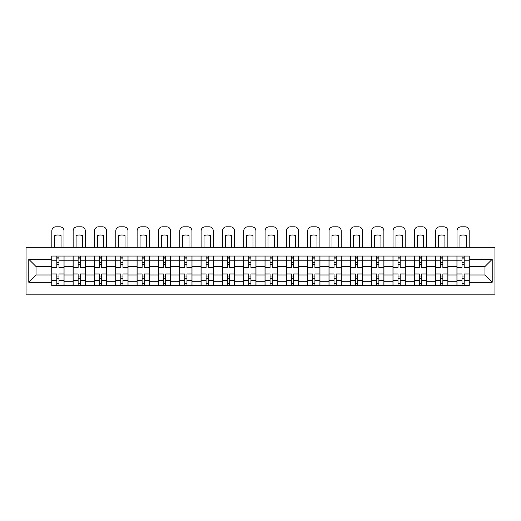 <?xml version="1.0" encoding="UTF-8"?>
<svg xmlns="http://www.w3.org/2000/svg" width="521" height="521" viewBox="0 0 521 521"><rect width="100%" height="100%" fill="white"/><g stroke="black" fill="none" stroke-linecap="round" stroke-linejoin="round"><path stroke-width="0.78" d="M26.05 294.196L494.95 294.196L494.95 247.306L26.05 247.306L26.05 294.196M73.077 285.449L73.077 260.226L64.057 260.226L64.057 285.449M64.057 260.226L64.057 256.058M73.077 260.226L73.077 256.058M85.379 256.058L85.379 285.449M94.405 285.449L94.405 256.058M106.707 256.058L106.707 285.449M115.727 285.449L115.727 256.058M128.029 256.058L128.029 285.449M137.056 285.449L137.056 256.058M149.358 256.058L149.358 285.449M158.384 285.449L158.384 256.058M170.686 256.058L170.686 285.449M179.706 285.449L179.706 256.058M192.008 256.058L192.008 285.449M201.034 285.449L201.034 256.058M213.336 256.058L213.336 285.449M222.356 285.449L222.356 256.058M234.665 256.058L234.665 285.449M243.685 285.449L243.685 256.058M255.987 256.058L255.987 285.449M265.013 285.449L265.013 256.058M277.315 256.058L277.315 285.449M286.335 285.449L286.335 256.058M298.644 256.058L298.644 285.449M307.664 285.449L307.664 256.058M319.966 256.058L319.966 285.449M328.992 285.449L328.992 256.058M341.294 256.058L341.294 285.449M350.314 285.449L350.314 256.058M362.616 256.058L362.616 285.449M371.642 285.449L371.642 256.058M383.944 256.058L383.944 285.449M392.971 285.449L392.971 256.058M405.273 256.058L405.273 285.449M414.293 285.449L414.293 256.058M426.595 256.058L426.595 285.449M435.621 285.449L435.621 256.058M447.923 256.058L447.923 285.449M456.943 285.449L456.943 256.058M456.943 274.99L447.923 274.99M435.621 274.99L426.595 274.99M414.293 274.99L405.273 274.99M392.971 274.99L383.944 274.99M371.642 274.99L362.616 274.99M350.314 274.99L341.294 274.99M328.992 274.99L319.966 274.99M307.664 274.99L298.644 274.99M286.335 274.99L277.315 274.99M265.013 274.99L255.987 274.99M243.685 274.99L234.665 274.99M222.356 274.99L213.336 274.99M201.034 274.99L192.008 274.99M179.706 274.99L170.686 274.99M158.384 274.99L149.358 274.99M137.056 274.99L128.029 274.99M115.727 274.99L106.707 274.99M94.405 274.99L85.379 274.99M73.077 274.99L64.057 274.99M456.943 266.518L447.923 266.518M435.621 266.518L426.595 266.518M414.293 266.518L405.273 266.518M392.971 266.518L383.944 266.518M371.642 266.518L362.616 266.518M350.314 266.518L341.294 266.518M328.992 266.518L319.966 266.518M307.664 266.518L298.644 266.518M286.335 266.518L277.315 266.518M265.013 266.518L255.987 266.518M243.685 266.518L234.665 266.518M222.356 266.518L213.336 266.518M201.034 266.518L192.008 266.518M179.706 266.518L170.686 266.518M158.384 266.518L149.358 266.518M137.056 266.518L128.029 266.518M115.727 266.518L106.707 266.518M94.405 266.518L85.379 266.518M73.077 266.518L64.057 266.518M36.027 274.99L51.748 274.99L51.748 266.518L36.027 266.518L36.027 274.99L28.785 282.239L28.785 259.269L51.748 259.269L51.748 266.518M469.252 266.518L469.252 274.99L484.973 274.99L484.973 266.518L469.252 266.518L469.252 256.058L51.748 256.058L51.748 259.269M469.252 259.269L492.215 259.269L492.215 282.239L469.252 282.239L469.252 274.99M51.748 274.99L51.748 285.449L469.252 285.449L469.252 282.239M51.748 282.239L28.785 282.239M58.997 283.398L56.809 283.398M56.809 258.11L58.997 258.11M80.325 283.398L78.137 283.398M78.137 258.11L80.325 258.11M101.647 283.398L99.459 283.398M99.459 258.11L101.647 258.11M122.976 283.398L120.787 283.398M120.787 258.11L122.976 258.11M144.297 283.398L142.116 283.398M142.116 258.11L144.297 258.11M165.626 283.398L163.438 283.398M163.438 258.11L165.626 258.11M186.954 283.398L184.766 283.398M184.766 258.11L186.954 258.11M208.276 283.398L206.088 283.398M206.088 258.11L208.276 258.11M229.605 283.398L227.416 283.398M227.416 258.11L229.605 258.11M250.933 283.398L248.745 283.398M248.745 258.11L250.933 258.11M272.255 283.398L270.067 283.398M270.067 258.11L272.255 258.11M293.584 283.398L291.395 283.398M291.395 258.11L293.584 258.11M314.912 283.398L312.724 283.398M312.724 258.11L314.912 258.11M336.234 283.398L334.046 283.398M334.046 258.11L336.234 258.11M357.562 283.398L355.374 283.398M355.374 258.11L357.562 258.11M378.884 283.398L376.703 283.398M376.703 258.11L378.884 258.11M400.213 283.398L398.024 283.398M398.024 258.11L400.213 258.11M421.541 283.398L419.353 283.398M419.353 258.11L421.541 258.11M442.863 283.398L440.675 283.398M440.675 258.11L442.863 258.11M464.191 283.398L462.003 283.398M462.003 258.11L464.191 258.11M28.785 259.269L36.027 266.518M484.973 274.99L492.215 282.239M484.973 266.518L492.215 259.269M63.985 285.449L63.985 267.54L58.997 267.54L58.997 256.058M56.809 256.058L56.809 267.54L51.82 267.54L51.82 256.058M63.985 267.54L63.985 256.058M51.82 285.449L51.82 273.968L56.809 273.968L56.809 285.449M58.997 285.449L58.997 273.968L63.985 273.968M56.809 264.531L58.997 264.531M51.82 273.968L51.82 267.54M58.997 276.97L56.809 276.97M58.997 283.671L56.809 283.671M56.809 278.748L58.997 278.748M58.997 262.753L56.809 262.753M56.809 257.836L58.997 257.836M63.985 247.306L63.985 230.901A4.103 4.103 0 0 0 59.882 226.804L55.923 226.804A4.103 4.103 0 0 0 51.82 230.901L51.82 247.306M54.757 247.306L54.757 235.609A8.473 8.473 0 0 1 61.048 235.609L61.048 247.306M85.314 285.449L85.314 267.54L80.325 267.54L80.325 256.058M78.137 256.058L78.137 267.54L73.142 267.54L73.142 256.058M85.314 267.54L85.314 256.058M73.142 285.449L73.142 273.968L78.137 273.968L78.137 285.449M80.325 285.449L80.325 273.968L85.314 273.968M78.137 264.531L80.325 264.531M73.142 273.968L73.142 267.54M80.325 276.97L78.137 276.97M80.325 283.671L78.137 283.671M78.137 278.748L80.325 278.748M80.325 262.753L78.137 262.753M78.137 257.836L80.325 257.836M85.314 247.306L85.314 230.901A4.103 4.103 0 0 0 81.211 226.804L77.245 226.804A4.103 4.103 0 0 0 73.142 230.901L73.142 247.306M76.086 247.306L76.086 235.609A8.473 8.473 0 0 1 82.37 235.609L82.37 247.306M106.636 285.449L106.636 267.54L101.647 267.54L101.647 256.058M99.459 256.058L99.459 267.54L94.47 267.54L94.47 256.058M106.636 267.54L106.636 256.058M94.47 285.449L94.47 273.968L99.459 273.968L99.459 285.449M101.647 285.449L101.647 273.968L106.636 273.968M99.459 264.531L101.647 264.531M94.47 273.968L94.47 267.54M101.647 276.97L99.459 276.97M101.647 283.671L99.459 283.671M99.459 278.748L101.647 278.748M101.647 262.753L99.459 262.753M99.459 257.836L101.647 257.836M106.636 247.306L106.636 230.901A4.103 4.103 0 0 0 102.539 226.804L98.573 226.804A4.103 4.103 0 0 0 94.47 230.901L94.47 247.306M97.407 247.306L97.407 235.609A8.473 8.473 0 0 1 103.699 235.609L103.699 247.306M127.964 285.449L127.964 267.54L122.976 267.54L122.976 256.058M120.787 256.058L120.787 267.54L115.799 267.54L115.799 256.058M127.964 267.54L127.964 256.058M115.799 285.449L115.799 273.968L120.787 273.968L120.787 285.449M122.976 285.449L122.976 273.968L127.964 273.968M120.787 264.531L122.976 264.531M115.799 273.968L115.799 267.54M122.976 276.97L120.787 276.97M122.976 283.671L120.787 283.671M120.787 278.748L122.976 278.748M122.976 262.753L120.787 262.753M120.787 257.836L122.976 257.836M127.964 247.306L127.964 230.901A4.103 4.103 0 0 0 123.861 226.804L119.895 226.804A4.103 4.103 0 0 0 115.799 230.901L115.799 247.306M118.736 247.306L118.736 235.609A8.473 8.473 0 0 1 125.027 235.609L125.027 247.306M149.293 285.449L149.293 267.54L144.297 267.54L144.297 256.058M142.116 256.058L142.116 267.54L137.121 267.54L137.121 256.058M149.293 267.54L149.293 256.058M137.121 285.449L137.121 273.968L142.116 273.968L142.116 285.449M144.297 285.449L144.297 273.968L149.293 273.968M142.116 264.531L144.297 264.531M137.121 273.968L137.121 267.54M144.297 276.97L142.116 276.97M144.297 283.671L142.116 283.671M142.116 278.748L144.297 278.748M144.297 262.753L142.116 262.753M142.116 257.836L144.297 257.836M149.293 247.306L149.293 230.901A4.103 4.103 0 0 0 145.19 226.804L141.224 226.804A4.103 4.103 0 0 0 137.121 230.901L137.121 247.306M140.064 247.306L140.064 235.609A8.473 8.473 0 0 1 146.349 235.609L146.349 247.306M170.614 285.449L170.614 267.54L165.626 267.54L165.626 256.058M163.438 256.058L163.438 267.54L158.449 267.54L158.449 256.058M170.614 267.54L170.614 256.058M158.449 285.449L158.449 273.968L163.438 273.968L163.438 285.449M165.626 285.449L165.626 273.968L170.614 273.968M163.438 264.531L165.626 264.531M158.449 273.968L158.449 267.54M165.626 276.97L163.438 276.97M165.626 283.671L163.438 283.671M163.438 278.748L165.626 278.748M165.626 262.753L163.438 262.753M163.438 257.836L165.626 257.836M170.614 247.306L170.614 230.901A4.103 4.103 0 0 0 166.518 226.804L162.552 226.804A4.103 4.103 0 0 0 158.449 230.901L158.449 247.306M161.386 247.306L161.386 235.609A8.473 8.473 0 0 1 167.677 235.609L167.677 247.306M191.943 285.449L191.943 267.54L186.954 267.54L186.954 256.058M184.766 256.058L184.766 267.54L179.778 267.54L179.778 256.058M191.943 267.54L191.943 256.058M179.778 285.449L179.778 273.968L184.766 273.968L184.766 285.449M186.954 285.449L186.954 273.968L191.943 273.968M184.766 264.531L186.954 264.531M179.778 273.968L179.778 267.54M186.954 276.97L184.766 276.97M186.954 283.671L184.766 283.671M184.766 278.748L186.954 278.748M186.954 262.753L184.766 262.753M184.766 257.836L186.954 257.836M191.943 247.306L191.943 230.901A4.103 4.103 0 0 0 187.84 226.804L183.874 226.804A4.103 4.103 0 0 0 179.778 230.901L179.778 247.306M182.715 247.306L182.715 235.609A8.473 8.473 0 0 1 189.006 235.609L189.006 247.306M213.271 285.449L213.271 267.54L208.276 267.54L208.276 256.058M206.088 256.058L206.088 267.54L201.099 267.54L201.099 256.058M213.271 267.54L213.271 256.058M201.099 285.449L201.099 273.968L206.088 273.968L206.088 285.449M208.276 285.449L208.276 273.968L213.271 273.968M206.088 264.531L208.276 264.531M201.099 273.968L201.099 267.54M208.276 276.97L206.088 276.97M208.276 283.671L206.088 283.671M206.088 278.748L208.276 278.748M208.276 262.753L206.088 262.753M206.088 257.836L208.276 257.836M213.271 247.306L213.271 230.901A4.103 4.103 0 0 0 209.168 226.804L205.202 226.804A4.103 4.103 0 0 0 201.099 230.901L201.099 247.306M204.043 247.306L204.043 235.609A8.473 8.473 0 0 1 210.328 235.609L210.328 247.306M234.593 285.449L234.593 267.54L229.605 267.54L229.605 256.058M227.416 256.058L227.416 267.54L222.428 267.54L222.428 256.058M234.593 267.54L234.593 256.058M222.428 285.449L222.428 273.968L227.416 273.968L227.416 285.449M229.605 285.449L229.605 273.968L234.593 273.968M227.416 264.531L229.605 264.531M222.428 273.968L222.428 267.54M229.605 276.97L227.416 276.97M229.605 283.671L227.416 283.671M227.416 278.748L229.605 278.748M229.605 262.753L227.416 262.753M227.416 257.836L229.605 257.836M234.593 247.306L234.593 230.901A4.103 4.103 0 0 0 230.49 226.804L226.531 226.804A4.103 4.103 0 0 0 222.428 230.901L222.428 247.306M225.365 247.306L225.365 235.609A8.473 8.473 0 0 1 231.656 235.609L231.656 247.306M255.922 285.449L255.922 267.54L250.933 267.54L250.933 256.058M248.745 256.058L248.745 267.54L243.756 267.54L243.756 256.058M255.922 267.54L255.922 256.058M243.756 285.449L243.756 273.968L248.745 273.968L248.745 285.449M250.933 285.449L250.933 273.968L255.922 273.968M248.745 264.531L250.933 264.531M243.756 273.968L243.756 267.54M250.933 276.97L248.745 276.97M250.933 283.671L248.745 283.671M248.745 278.748L250.933 278.748M250.933 262.753L248.745 262.753M248.745 257.836L250.933 257.836M255.922 247.306L255.922 230.901A4.103 4.103 0 0 0 251.819 226.804L247.853 226.804A4.103 4.103 0 0 0 243.756 230.901L243.756 247.306M246.694 247.306L246.694 235.609A8.473 8.473 0 0 1 252.978 235.609L252.978 247.306M277.244 285.449L277.244 267.54L272.255 267.54L272.255 256.058M270.067 256.058L270.067 267.54L265.078 267.54L265.078 256.058M277.244 267.54L277.244 256.058M265.078 285.449L265.078 273.968L270.067 273.968L270.067 285.449M272.255 285.449L272.255 273.968L277.244 273.968M270.067 264.531L272.255 264.531M265.078 273.968L265.078 267.54M272.255 276.97L270.067 276.97M272.255 283.671L270.067 283.671M270.067 278.748L272.255 278.748M272.255 262.753L270.067 262.753M270.067 257.836L272.255 257.836M277.244 247.306L277.244 230.901A4.103 4.103 0 0 0 273.147 226.804L269.181 226.804A4.103 4.103 0 0 0 265.078 230.901L265.078 247.306M268.022 247.306L268.022 235.609A8.473 8.473 0 0 1 274.306 235.609L274.306 247.306M298.572 285.449L298.572 267.54L293.584 267.54L293.584 256.058M291.395 256.058L291.395 267.54L286.407 267.54L286.407 256.058M298.572 267.54L298.572 256.058M286.407 285.449L286.407 273.968L291.395 273.968L291.395 285.449M293.584 285.449L293.584 273.968L298.572 273.968M291.395 264.531L293.584 264.531M286.407 273.968L286.407 267.54M293.584 276.97L291.395 276.97M293.584 283.671L291.395 283.671M291.395 278.748L293.584 278.748M293.584 262.753L291.395 262.753M291.395 257.836L293.584 257.836M298.572 247.306L298.572 230.901A4.103 4.103 0 0 0 294.469 226.804L290.51 226.804A4.103 4.103 0 0 0 286.407 230.901L286.407 247.306M289.344 247.306L289.344 235.609A8.473 8.473 0 0 1 295.635 235.609L295.635 247.306M319.901 285.449L319.901 267.54L314.912 267.54L314.912 256.058M312.724 256.058L312.724 267.54L307.729 267.54L307.729 256.058M319.901 267.54L319.901 256.058M307.729 285.449L307.729 273.968L312.724 273.968L312.724 285.449M314.912 285.449L314.912 273.968L319.901 273.968M312.724 264.531L314.912 264.531M307.729 273.968L307.729 267.54M314.912 276.97L312.724 276.97M314.912 283.671L312.724 283.671M312.724 278.748L314.912 278.748M314.912 262.753L312.724 262.753M312.724 257.836L314.912 257.836M319.901 247.306L319.901 230.901A4.103 4.103 0 0 0 315.798 226.804L311.832 226.804A4.103 4.103 0 0 0 307.729 230.901L307.729 247.306M310.672 247.306L310.672 235.609A8.473 8.473 0 0 1 316.957 235.609L316.957 247.306M341.222 285.449L341.222 267.54L336.234 267.54L336.234 256.058M334.046 256.058L334.046 267.54L329.057 267.54L329.057 256.058M341.222 267.54L341.222 256.058M329.057 285.449L329.057 273.968L334.046 273.968L334.046 285.449M336.234 285.449L336.234 273.968L341.222 273.968M334.046 264.531L336.234 264.531M329.057 273.968L329.057 267.54M336.234 276.97L334.046 276.97M336.234 283.671L334.046 283.671M334.046 278.748L336.234 278.748M336.234 262.753L334.046 262.753M334.046 257.836L336.234 257.836M341.222 247.306L341.222 230.901A4.103 4.103 0 0 0 337.126 226.804L333.16 226.804A4.103 4.103 0 0 0 329.057 230.901L329.057 247.306M331.994 247.306L331.994 235.609A8.473 8.473 0 0 1 338.285 235.609L338.285 247.306M362.551 285.449L362.551 267.54L357.562 267.54L357.562 256.058M355.374 256.058L355.374 267.54L350.386 267.54L350.386 256.058M362.551 267.54L362.551 256.058M350.386 285.449L350.386 273.968L355.374 273.968L355.374 285.449M357.562 285.449L357.562 273.968L362.551 273.968M355.374 264.531L357.562 264.531M350.386 273.968L350.386 267.54M357.562 276.97L355.374 276.97M357.562 283.671L355.374 283.671M355.374 278.748L357.562 278.748M357.562 262.753L355.374 262.753M355.374 257.836L357.562 257.836M362.551 247.306L362.551 230.901A4.103 4.103 0 0 0 358.448 226.804L354.482 226.804A4.103 4.103 0 0 0 350.386 230.901L350.386 247.306M353.323 247.306L353.323 235.609A8.473 8.473 0 0 1 359.614 235.609L359.614 247.306M383.879 285.449L383.879 267.54L378.884 267.54L378.884 256.058M376.703 256.058L376.703 267.54L371.707 267.54L371.707 256.058M383.879 267.54L383.879 256.058M371.707 285.449L371.707 273.968L376.703 273.968L376.703 285.449M378.884 285.449L378.884 273.968L383.879 273.968M376.703 264.531L378.884 264.531M371.707 273.968L371.707 267.54M378.884 276.97L376.703 276.97M378.884 283.671L376.703 283.671M376.703 278.748L378.884 278.748M378.884 262.753L376.703 262.753M376.703 257.836L378.884 257.836M383.879 247.306L383.879 230.901A4.103 4.103 0 0 0 379.776 226.804L375.81 226.804A4.103 4.103 0 0 0 371.707 230.901L371.707 247.306M374.651 247.306L374.651 235.609A8.473 8.473 0 0 1 380.936 235.609L380.936 247.306M405.201 285.449L405.201 267.54L400.213 267.54L400.213 256.058M398.024 256.058L398.024 267.54L393.036 267.54L393.036 256.058M405.201 267.54L405.201 256.058M393.036 285.449L393.036 273.968L398.024 273.968L398.024 285.449M400.213 285.449L400.213 273.968L405.201 273.968M398.024 264.531L400.213 264.531M393.036 273.968L393.036 267.54M400.213 276.97L398.024 276.97M400.213 283.671L398.024 283.671M398.024 278.748L400.213 278.748M400.213 262.753L398.024 262.753M398.024 257.836L400.213 257.836M405.201 247.306L405.201 230.901A4.103 4.103 0 0 0 401.105 226.804L397.139 226.804A4.103 4.103 0 0 0 393.036 230.901L393.036 247.306M395.973 247.306L395.973 235.609A8.473 8.473 0 0 1 402.264 235.609L402.264 247.306M426.53 285.449L426.53 267.54L421.541 267.54L421.541 256.058M419.353 256.058L419.353 267.54L414.364 267.54L414.364 256.058M426.53 267.54L426.53 256.058M414.364 285.449L414.364 273.968L419.353 273.968L419.353 285.449M421.541 285.449L421.541 273.968L426.53 273.968M419.353 264.531L421.541 264.531M414.364 273.968L414.364 267.54M421.541 276.97L419.353 276.97M421.541 283.671L419.353 283.671M419.353 278.748L421.541 278.748M421.541 262.753L419.353 262.753M419.353 257.836L421.541 257.836M426.53 247.306L426.53 230.901A4.103 4.103 0 0 0 422.427 226.804L418.461 226.804A4.103 4.103 0 0 0 414.364 230.901L414.364 247.306M417.301 247.306L417.301 235.609A8.473 8.473 0 0 1 423.593 235.609L423.593 247.306M447.858 285.449L447.858 267.54L442.863 267.54L442.863 256.058M440.675 256.058L440.675 267.54L435.686 267.54L435.686 256.058M447.858 267.54L447.858 256.058M435.686 285.449L435.686 273.968L440.675 273.968L440.675 285.449M442.863 285.449L442.863 273.968L447.858 273.968M440.675 264.531L442.863 264.531M435.686 273.968L435.686 267.54M442.863 276.97L440.675 276.97M442.863 283.671L440.675 283.671M440.675 278.748L442.863 278.748M442.863 262.753L440.675 262.753M440.675 257.836L442.863 257.836M447.858 247.306L447.858 230.901A4.103 4.103 0 0 0 443.755 226.804L439.789 226.804A4.103 4.103 0 0 0 435.686 230.901L435.686 247.306M438.63 247.306L438.63 235.609A8.473 8.473 0 0 1 444.914 235.609L444.914 247.306M469.18 285.449L469.18 267.54L464.191 267.54L464.191 256.058M462.003 256.058L462.003 267.54L457.015 267.54L457.015 256.058M469.18 267.54L469.18 256.058M457.015 285.449L457.015 273.968L462.003 273.968L462.003 285.449M464.191 285.449L464.191 273.968L469.18 273.968M462.003 264.531L464.191 264.531M457.015 273.968L457.015 267.54M464.191 276.97L462.003 276.97M464.191 283.671L462.003 283.671M462.003 278.748L464.191 278.748M464.191 262.753L462.003 262.753M462.003 257.836L464.191 257.836M469.18 247.306L469.18 230.901A4.103 4.103 0 0 0 465.077 226.804L461.118 226.804A4.103 4.103 0 0 0 457.015 230.901L457.015 247.306M459.952 247.306L459.952 235.609A8.473 8.473 0 0 1 466.243 235.609L466.243 247.306M435.621 260.226L426.595 260.226M414.293 260.226L405.273 260.226M392.971 260.226L383.944 260.226M371.642 260.226L362.616 260.226M350.314 260.226L341.294 260.226M328.992 260.226L319.966 260.226M307.664 260.226L298.644 260.226M286.335 260.226L277.315 260.226M265.013 260.226L255.987 260.226M243.685 260.226L234.665 260.226M222.356 260.226L213.336 260.226M201.034 260.226L192.008 260.226M179.706 260.226L170.686 260.226M158.384 260.226L149.358 260.226M137.056 260.226L128.029 260.226M115.727 260.226L106.707 260.226M94.405 260.226L85.379 260.226M456.943 260.226L447.923 260.226M435.621 281.281L426.595 281.281M414.293 281.281L405.273 281.281M392.971 281.281L383.944 281.281M371.642 281.281L362.616 281.281M350.314 281.281L341.294 281.281M328.992 281.281L319.966 281.281M307.664 281.281L298.644 281.281M286.335 281.281L277.315 281.281M265.013 281.281L255.987 281.281M243.685 281.281L234.665 281.281M222.356 281.281L213.336 281.281M201.034 281.281L192.008 281.281M179.706 281.281L170.686 281.281M158.384 281.281L149.358 281.281M137.056 281.281L128.029 281.281M115.727 281.281L106.707 281.281M94.405 281.281L85.379 281.281M73.077 281.281L64.057 281.281M456.943 281.281L447.923 281.281M63.985 260.774L58.997 260.774M56.809 260.774L51.82 260.774M56.809 260.956L51.82 260.956M56.809 280.552L51.82 280.552M56.809 280.734L51.82 280.734M63.985 280.734L58.997 280.734M63.985 260.956L58.997 260.956M63.985 280.552L58.997 280.552M85.314 260.774L80.325 260.774M78.137 260.774L73.142 260.774M78.137 260.956L73.142 260.956M78.137 280.552L73.142 280.552M78.137 280.734L73.142 280.734M85.314 280.734L80.325 280.734M85.314 260.956L80.325 260.956M85.314 280.552L80.325 280.552M106.636 260.774L101.647 260.774M99.459 260.774L94.47 260.774M99.459 260.956L94.47 260.956M99.459 280.552L94.47 280.552M99.459 280.734L94.47 280.734M106.636 280.734L101.647 280.734M106.636 260.956L101.647 260.956M106.636 280.552L101.647 280.552M127.964 260.774L122.976 260.774M120.787 260.774L115.799 260.774M120.787 260.956L115.799 260.956M120.787 280.552L115.799 280.552M120.787 280.734L115.799 280.734M127.964 280.734L122.976 280.734M127.964 260.956L122.976 260.956M127.964 280.552L122.976 280.552M149.293 260.774L144.297 260.774M142.116 260.774L137.121 260.774M142.116 260.956L137.121 260.956M142.116 280.552L137.121 280.552M142.116 280.734L137.121 280.734M149.293 280.734L144.297 280.734M149.293 260.956L144.297 260.956M149.293 280.552L144.297 280.552M170.614 260.774L165.626 260.774M163.438 260.774L158.449 260.774M163.438 260.956L158.449 260.956M163.438 280.552L158.449 280.552M163.438 280.734L158.449 280.734M170.614 280.734L165.626 280.734M170.614 260.956L165.626 260.956M170.614 280.552L165.626 280.552M191.943 260.774L186.954 260.774M184.766 260.774L179.778 260.774M184.766 260.956L179.778 260.956M184.766 280.552L179.778 280.552M184.766 280.734L179.778 280.734M191.943 280.734L186.954 280.734M191.943 260.956L186.954 260.956M191.943 280.552L186.954 280.552M213.271 260.774L208.276 260.774M206.088 260.774L201.099 260.774M206.088 260.956L201.099 260.956M206.088 280.552L201.099 280.552M206.088 280.734L201.099 280.734M213.271 280.734L208.276 280.734M213.271 260.956L208.276 260.956M213.271 280.552L208.276 280.552M234.593 260.774L229.605 260.774M227.416 260.774L222.428 260.774M227.416 260.956L222.428 260.956M227.416 280.552L222.428 280.552M227.416 280.734L222.428 280.734M234.593 280.734L229.605 280.734M234.593 260.956L229.605 260.956M234.593 280.552L229.605 280.552M255.922 260.774L250.933 260.774M248.745 260.774L243.756 260.774M248.745 260.956L243.756 260.956M248.745 280.552L243.756 280.552M248.745 280.734L243.756 280.734M255.922 280.734L250.933 280.734M255.922 260.956L250.933 260.956M255.922 280.552L250.933 280.552M277.244 260.774L272.255 260.774M270.067 260.774L265.078 260.774M270.067 260.956L265.078 260.956M270.067 280.552L265.078 280.552M270.067 280.734L265.078 280.734M277.244 280.734L272.255 280.734M277.244 260.956L272.255 260.956M277.244 280.552L272.255 280.552M298.572 260.774L293.584 260.774M291.395 260.774L286.407 260.774M291.395 260.956L286.407 260.956M291.395 280.552L286.407 280.552M291.395 280.734L286.407 280.734M298.572 280.734L293.584 280.734M298.572 260.956L293.584 260.956M298.572 280.552L293.584 280.552M319.901 260.774L314.912 260.774M312.724 260.774L307.729 260.774M312.724 260.956L307.729 260.956M312.724 280.552L307.729 280.552M312.724 280.734L307.729 280.734M319.901 280.734L314.912 280.734M319.901 260.956L314.912 260.956M319.901 280.552L314.912 280.552M341.222 260.774L336.234 260.774M334.046 260.774L329.057 260.774M334.046 260.956L329.057 260.956M334.046 280.552L329.057 280.552M334.046 280.734L329.057 280.734M341.222 280.734L336.234 280.734M341.222 260.956L336.234 260.956M341.222 280.552L336.234 280.552M362.551 260.774L357.562 260.774M355.374 260.774L350.386 260.774M355.374 260.956L350.386 260.956M355.374 280.552L350.386 280.552M355.374 280.734L350.386 280.734M362.551 280.734L357.562 280.734M362.551 260.956L357.562 260.956M362.551 280.552L357.562 280.552M383.879 260.774L378.884 260.774M376.703 260.774L371.707 260.774M376.703 260.956L371.707 260.956M376.703 280.552L371.707 280.552M376.703 280.734L371.707 280.734M383.879 280.734L378.884 280.734M383.879 260.956L378.884 260.956M383.879 280.552L378.884 280.552M405.201 260.774L400.213 260.774M398.024 260.774L393.036 260.774M398.024 260.956L393.036 260.956M398.024 280.552L393.036 280.552M398.024 280.734L393.036 280.734M405.201 280.734L400.213 280.734M405.201 260.956L400.213 260.956M405.201 280.552L400.213 280.552M426.53 260.774L421.541 260.774M419.353 260.774L414.364 260.774M419.353 260.956L414.364 260.956M419.353 280.552L414.364 280.552M419.353 280.734L414.364 280.734M426.53 280.734L421.541 280.734M426.53 260.956L421.541 260.956M426.53 280.552L421.541 280.552M447.858 260.774L442.863 260.774M440.675 260.774L435.686 260.774M440.675 260.956L435.686 260.956M440.675 280.552L435.686 280.552M440.675 280.734L435.686 280.734M447.858 280.734L442.863 280.734M447.858 260.956L442.863 260.956M447.858 280.552L442.863 280.552M469.18 260.774L464.191 260.774M462.003 260.774L457.015 260.774M462.003 260.956L457.015 260.956M462.003 280.552L457.015 280.552M462.003 280.734L457.015 280.734M469.18 280.734L464.191 280.734M469.18 260.956L464.191 260.956M469.18 280.552L464.191 280.552"/></g></svg>
